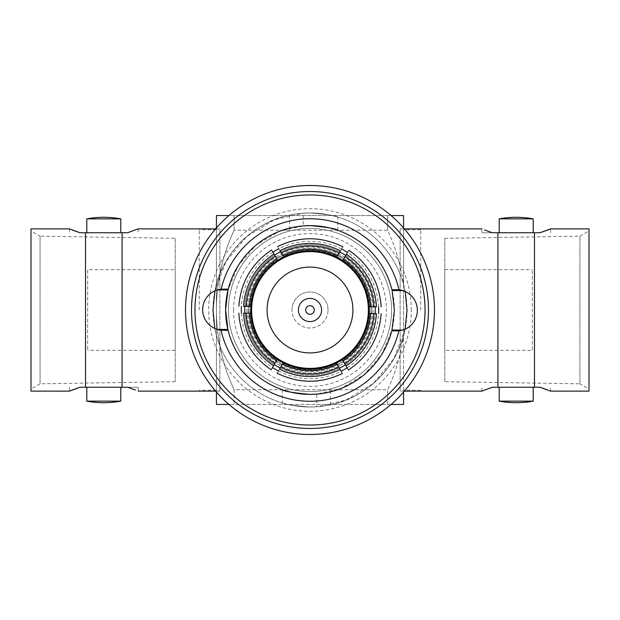 <?xml version="1.0" encoding="UTF-8"?>
<svg xmlns="http://www.w3.org/2000/svg" width="620" height="620" viewBox="0 0 620 620"><rect width="100%" height="100%" fill="white"/><g stroke="black" fill="none" stroke-linecap="round" stroke-linejoin="round"><path stroke-width="0.46" stroke-dasharray="3.1 2.33" d="M248.194 310A61.806 61.806 0 0 0 310 371.806A61.806 61.806 0 0 0 371.806 310A61.806 61.806 0 0 1 310 371.806A61.806 61.806 0 0 1 248.194 310A61.806 61.806 0 0 1 310 248.194A61.806 61.806 0 0 1 371.806 310A61.806 61.806 0 0 0 310 248.194A61.806 61.806 0 0 0 248.194 310M420.74 310L420.74 229.733L420.74 310M403.574 310L403.574 229.733L403.574 310M403.574 227.912L403.574 284.596A188.86 188.86 0 0 0 387.616 230.222L234.104 230.222L234.104 215.566L234.104 230.222A188.86 188.86 0 0 0 216.427 310L216.427 229.733L216.427 310A188.86 188.86 0 0 0 234.104 389.779L387.616 389.779A188.86 188.86 0 0 0 403.574 335.404L403.574 392.088M199.26 310L199.26 229.733L199.26 310M216.427 392.088L216.427 310A188.86 188.86 0 0 1 234.104 230.222L387.616 230.222A188.86 188.86 0 0 1 403.574 284.596L403.574 404.434L387.616 404.434L387.616 389.779L387.616 404.434L234.104 404.434L234.104 389.779L387.616 389.779A188.86 188.86 0 0 0 403.574 335.404L403.574 215.566L387.616 215.566L387.616 230.222L387.616 215.566L391.104 215.566M216.427 227.912L216.427 404.434L234.104 404.434L234.104 389.779A188.86 188.86 0 0 1 216.427 310L216.427 215.566L387.616 215.566L228.896 215.566M391.104 404.434L228.896 404.434M392.119 290.555L405.046 290.602A97.007 97.007 0 0 0 215.094 289.912C221.146 254.719 254.425 221.332 289.594 215.163C295.112 213.846 302.033 213.125 310.349 212.993C327.05 214.357 336.203 215.713 337.807 217.062C336.187 215.713 327.035 214.357 310.349 212.993C327.05 214.357 336.203 215.713 337.807 217.062C336.187 215.713 327.035 214.357 310.349 212.993L303.242 213.233L303.196 225.889L278.969 231.524L256.052 245.109L238.22 265.631L228.028 289.959A84.39 84.39 0 0 1 394.39 310.302A84.39 84.39 0 0 1 227.881 329.445L217.341 329.406A20.599 20.599 0 0 0 222.518 330.274M337.226 230.129L335.653 229.609M329.825 227.974L320.865 226.315M250.34 309.783A59.66 59.66 0 0 0 309.783 369.66A59.66 59.66 0 0 0 369.66 310.217A59.66 59.66 0 0 0 310.217 250.34A59.66 59.66 0 0 0 250.34 309.783M246.907 309.767A63.101 63.101 0 0 0 309.767 373.093A63.101 63.101 0 0 0 373.093 310.233A63.101 63.101 0 0 0 310.233 246.907A63.101 63.101 0 0 0 246.907 309.767A63.101 63.101 0 0 0 309.767 373.093A63.101 63.101 0 0 0 373.093 310.233A63.101 63.101 0 0 0 310.233 246.907A63.101 63.101 0 0 0 246.907 309.767M233.601 309.721A76.4 76.4 0 0 0 309.721 386.399A76.4 76.4 0 0 0 386.399 310.279A76.4 76.4 0 0 0 310.279 233.601A76.4 76.4 0 0 0 233.601 309.721M228.447 309.706A81.553 81.553 0 0 0 309.706 391.553A81.553 81.553 0 0 0 391.553 310.295A81.553 81.553 0 0 0 310.295 228.447A81.553 81.553 0 0 0 228.447 309.706A81.553 81.553 0 0 0 309.706 391.553A81.553 81.553 0 0 0 391.553 310.295A81.553 81.553 0 0 0 310.295 228.447A81.553 81.553 0 0 0 228.447 309.706M214.76 328.437L214.954 329.398A97.007 97.007 0 0 0 404.907 330.088C398.854 365.281 365.575 398.668 330.406 404.837C324.888 406.154 317.967 406.875 309.651 407.007C292.95 405.643 283.797 404.286 282.193 402.938C283.813 404.286 292.966 405.643 309.651 407.007C292.95 405.643 283.797 404.286 282.193 402.938C283.813 404.286 292.966 405.643 309.651 407.007L316.758 406.767L316.804 394.111L341.031 388.476L363.948 374.891L381.781 354.369L391.972 330.042L402.519 330.08A20.599 20.599 0 0 0 397.482 289.726M282.774 389.872L284.347 390.391M290.175 392.026L299.135 393.685M194.967 309.582A115.033 115.033 0 0 0 309.582 425.033A115.033 115.033 0 0 0 425.033 310.419A115.033 115.033 0 0 0 310.419 194.967A115.033 115.033 0 0 0 194.967 309.582M191.534 309.574A118.467 118.467 0 0 0 309.574 428.466A118.467 118.467 0 0 0 428.466 310.426A118.467 118.467 0 0 0 310.426 191.534A118.467 118.467 0 0 0 191.534 309.574A118.467 118.467 0 0 0 309.574 428.466A118.467 118.467 0 0 0 428.466 310.426A118.467 118.467 0 0 0 310.426 191.534A118.467 118.467 0 0 0 191.534 309.574A118.467 118.467 0 0 1 310.426 191.534A118.467 118.467 0 0 1 428.466 310.426A118.467 118.467 0 0 0 310.426 191.534A118.467 118.467 0 0 0 191.534 309.574A118.467 118.467 0 0 1 310.426 191.534A118.467 118.467 0 0 1 428.466 310.426A118.467 118.467 0 0 1 309.574 428.466A118.467 118.467 0 0 1 191.534 309.574A118.467 118.467 0 0 0 309.574 428.466A118.467 118.467 0 0 0 428.466 310.426A118.467 118.467 0 0 0 310.426 191.534A118.467 118.467 0 0 0 191.534 309.574A118.467 118.467 0 0 0 309.574 428.466A118.467 118.467 0 0 0 428.466 310.426M343.387 259.486L345.751 255.424A65.24 65.24 0 0 1 375.162 306.799L370.466 306.784M370.442 313.65L376.433 313.673A66.534 66.534 0 0 1 345.991 365.955L345.356 364.839A65.24 65.24 0 0 0 375.139 313.673M244.838 313.201A65.24 65.24 0 0 0 274.249 364.576L273.606 365.692A66.534 66.534 0 0 1 243.544 313.193L249.535 313.216M244.761 309.76A65.24 65.24 0 0 0 309.76 375.24A65.24 65.24 0 0 0 375.24 310.24A65.24 65.24 0 0 0 310.24 244.761A65.24 65.24 0 0 0 244.761 309.76M280.186 368.032A65.24 65.24 0 0 0 339.388 368.249L340.031 369.365A66.534 66.534 0 0 1 279.535 369.148C276.388 374.558 276.388 374.558 279.535 369.148L282.55 363.971M276.613 360.514L274.249 364.576M271.227 369.776L271.839 368.722M274.644 255.161L274.009 254.045A66.534 66.534 0 0 0 243.567 306.327L244.861 306.327A65.24 65.24 0 0 1 274.644 255.161L276.985 259.238M272.529 251.464L271.878 250.333M339.814 251.968L340.465 250.852C343.612 245.442 343.612 245.442 340.465 250.852A66.534 66.534 0 0 0 279.969 250.635C276.861 245.202 276.861 245.202 279.969 250.635L280.612 251.751A65.24 65.24 0 0 1 339.814 251.968L337.451 256.029M375.162 306.799L376.456 306.807A66.534 66.534 0 0 0 346.394 254.309L345.751 255.424M348.773 250.224L347.89 251.743M380.734 306.822L381.184 306.822M347.471 368.536L348.122 369.667M342.163 373.077L341.512 371.946M239.266 313.178L238.816 313.178M249.558 306.35L244.861 306.327M250.767 309.783A59.233 59.233 0 0 1 310.217 250.767A59.233 59.233 0 0 1 369.233 310.217A59.233 59.233 0 0 1 309.783 369.233A59.233 59.233 0 0 1 250.767 309.783A59.233 59.233 0 0 1 310.217 250.767A59.233 59.233 0 0 1 369.233 310.217A59.233 59.233 0 0 1 309.783 369.233A59.233 59.233 0 0 1 250.767 309.783A59.233 59.233 0 0 0 309.783 369.233A59.233 59.233 0 0 0 369.233 310.217A59.233 59.233 0 0 0 310.217 250.767A59.233 59.233 0 0 0 250.767 309.783M282.945 255.828L280.612 251.751M378.603 306.815A68.681 68.681 0 0 0 347.479 252.449M341.543 248.992A68.681 68.681 0 0 0 278.899 248.767M272.94 252.177A68.681 68.681 0 0 0 241.42 306.319M241.397 313.185A68.681 68.681 0 0 0 272.521 367.551M278.458 371.008A68.681 68.681 0 0 0 341.101 371.233M347.06 367.823A68.681 68.681 0 0 0 378.58 313.681M289.594 215.163L289.548 228.129C295.043 226.602 301.963 225.765 310.302 225.61M289.548 228.129C260.788 234.329 234.081 261.167 228.028 289.959L217.481 289.92A20.599 20.599 0 0 0 217.341 329.406M396.777 289.711L391.91 289.695M391.755 330.902L396.63 330.917A20.599 20.599 0 0 0 402.519 330.08M228.245 289.098L223.371 289.083A20.599 20.599 0 0 0 217.481 289.92M223.223 330.29L228.09 330.305M405.24 291.563L405.046 290.602L402.659 290.594M330.406 404.837L330.452 391.871C324.958 393.398 318.037 394.235 309.698 394.39M330.452 391.871C359.213 385.671 385.919 358.833 391.972 330.042M214.9 290.873L225.982 261.508L246.776 236.429L274.156 219.86L303.242 213.233M212.993 309.651A97.007 97.007 0 0 1 310.349 212.993A97.007 97.007 0 0 1 407.007 310.349A97.007 97.007 0 0 1 309.651 407.007A97.007 97.007 0 0 1 212.993 309.651M405.1 329.127L394.018 358.492L373.224 383.571L345.844 400.14L316.758 406.767M185.527 309.55A124.481 124.481 0 0 1 310.45 185.527A124.481 124.481 0 0 1 434.473 310.45A124.481 124.481 0 0 1 309.55 434.473A124.481 124.481 0 0 1 185.527 309.55M249.046 309.783A60.954 60.954 0 0 0 309.783 370.954A60.954 60.954 0 0 0 370.954 310.217A60.954 60.954 0 0 0 310.217 249.046A60.954 60.954 0 0 0 249.046 309.783A60.954 60.954 0 0 1 310.217 249.046A60.954 60.954 0 0 1 370.954 310.217A60.954 60.954 0 0 1 309.783 370.954A60.954 60.954 0 0 1 249.046 309.783M251.627 309.791A58.373 58.373 0 0 0 309.791 368.373A58.373 58.373 0 0 0 368.373 310.209A58.373 58.373 0 0 0 310.209 251.627A58.373 58.373 0 0 0 251.627 309.791A58.373 58.373 0 0 1 310.209 251.627A58.373 58.373 0 0 1 368.373 310.209A58.373 58.373 0 0 0 310.209 251.627A58.373 58.373 0 0 0 251.627 309.791A58.373 58.373 0 0 0 309.791 368.373A58.373 58.373 0 0 0 368.373 310.209A58.373 58.373 0 0 1 309.791 368.373A58.373 58.373 0 0 1 251.627 309.791M267.081 309.845A42.92 42.92 0 0 0 309.845 352.92A42.92 42.92 0 0 0 352.92 310.155A42.92 42.92 0 0 0 310.155 267.081A42.92 42.92 0 0 0 267.081 309.845M321.586 310.039A11.586 11.586 0 0 0 310.039 298.414A11.586 11.586 0 0 0 298.414 309.961A11.586 11.586 0 0 0 309.961 321.586A11.586 11.586 0 0 0 321.586 310.039M345.356 364.839L343.015 360.762M337.055 364.173L339.388 368.249M328.026 310.062A18.027 18.027 0 0 0 310.062 291.974A18.027 18.027 0 0 0 291.974 309.938A18.027 18.027 0 0 1 310.062 291.974A18.027 18.027 0 0 1 328.026 310.062A18.027 18.027 0 0 1 309.938 328.026A18.027 18.027 0 0 1 291.974 309.938A18.027 18.027 0 0 0 309.938 328.026A18.027 18.027 0 0 0 328.026 310.062M85.514 232.74L85.514 387.26L122.086 387.26L122.086 232.74L79.98 232.74M86.8 387.26L120.792 387.26L86.8 387.26M219.86 228.873L219.86 391.127L219.86 228.873L215.59 228.873M219.86 391.127L215.59 391.127M86.8 232.74L120.792 232.74L86.8 232.74M127.612 232.74L122.086 232.74M138.136 228.873L138.136 232.74M138.136 387.26L127.612 387.26L138.136 387.26L138.136 391.127M175.22 238.32L175.22 381.68L175.22 238.32L40.06 236.181L40.06 383.819L31 389.05L31 230.95L31 389.05M175.22 381.68L40.06 383.819L40.06 236.181L31 230.95M175.22 269.654L175.22 350.346L175.22 269.654L87.66 269.654L87.66 350.346L87.66 269.654M175.22 350.346L87.66 350.346M31 391.127L31 228.873M79.98 387.26L85.514 387.26M135.447 390.026L134.525 389.662M70.308 229.229L72.37 230.059M86.8 218.86L120.792 218.86M127.612 387.26L122.086 387.26M86.8 401.14L120.792 401.14M534.486 387.26L534.486 232.74L497.914 232.74L497.914 387.26L540.02 387.26M533.2 232.74L499.209 232.74L533.2 232.74M400.14 391.127L400.14 228.873L400.14 391.127L404.411 391.127M400.14 228.873L404.411 228.873M533.2 387.26L499.209 387.26L533.2 387.26M492.389 387.26L497.914 387.26M481.864 391.127L481.864 387.26M481.864 232.74L492.389 232.74L481.864 232.74L481.864 228.873M444.78 381.68L444.78 238.32L444.78 381.68L579.94 383.819L579.94 236.181L589 230.95L589 389.05L589 230.95M444.78 238.32L579.94 236.181L579.94 383.819L589 389.05M444.78 350.346L444.78 269.654L444.78 350.346L532.34 350.346L532.34 269.654L532.34 350.346M444.78 269.654L532.34 269.654M589 228.873L589 391.127M540.02 232.74L534.486 232.74M484.553 229.974L485.475 230.338M549.692 390.771L547.63 389.941M533.2 401.14L499.209 401.14M492.389 232.74L497.914 232.74M533.2 218.86L499.209 218.86M411.3 310.364A101.3 101.3 0 0 0 310.364 208.7A101.3 101.3 0 0 0 208.7 309.636A101.3 101.3 0 0 0 309.636 411.3A101.3 101.3 0 0 0 411.3 310.364M420.74 229.733L403.574 229.733M216.427 229.733L199.26 229.733M216.427 390.267L199.26 390.267M420.74 390.267L403.574 390.267M337.76 230.307L337.807 217.062M282.24 389.693L282.193 402.938M69.456 387.26L69.456 391.127M69.456 228.873L69.456 232.74M550.544 232.74L550.544 228.873M550.544 391.127L550.544 387.26"/><path stroke-width="0.93" d="M391.104 215.566L403.574 215.566L403.574 227.912M403.574 392.088L403.574 404.434L391.104 404.434M228.896 404.434L216.427 404.434L216.427 392.088M216.427 227.912L216.427 215.566L228.896 215.566M320.865 226.315L310.302 225.61C327.011 227.176 336.156 228.741 337.76 230.307C336.149 228.733 326.996 227.168 310.302 225.61L303.196 225.889M335.653 229.609L329.825 227.974M299.135 393.685L309.698 394.39C292.989 392.824 283.844 391.259 282.24 389.693C283.851 391.267 293.004 392.832 309.698 394.39L316.804 394.111M284.347 390.391L290.175 392.026M309.582 425.033A115.033 115.033 0 0 0 425.033 310.419A115.033 115.033 0 0 0 310.419 194.967A115.033 115.033 0 0 0 194.967 309.582A115.033 115.033 0 0 0 309.582 425.033M309.574 428.466A118.467 118.467 0 0 0 428.466 310.426A118.467 118.467 0 0 0 310.426 191.534A118.467 118.467 0 0 0 191.534 309.574A118.467 118.467 0 0 0 309.574 428.466M391.755 330.902L398.854 330.809A91.256 91.256 0 0 1 220.999 330.158L228.09 330.305A84.39 84.39 0 0 0 391.972 330.042L402.519 330.08M347.471 368.536L345.991 365.955C349.099 371.388 349.099 371.388 345.991 365.955A66.534 66.534 0 0 0 376.433 313.673C382.687 313.697 382.687 313.697 376.433 313.673C382.687 313.697 382.687 313.697 376.433 313.673L373.938 313.666A64.038 64.038 0 0 1 344.751 363.793L342.364 359.615A59.233 59.233 0 0 1 336.404 363.026L338.791 367.203A64.038 64.038 0 0 1 280.79 366.994L283.216 362.832A59.233 59.233 0 0 0 336.404 363.026L337.055 364.173A60.551 60.551 0 0 1 282.55 363.971L283.216 362.832A59.233 59.233 0 0 1 277.279 359.375L273.606 365.692C270.452 371.101 270.452 371.101 273.606 365.692L271.839 368.722M375.139 313.673A65.24 65.24 0 0 0 375.162 306.799M347.89 251.743L346.394 254.309C349.548 248.899 349.548 248.899 346.394 254.309L345.146 256.463A64.038 64.038 0 0 1 373.961 306.799L369.148 306.784A59.233 59.233 0 0 1 369.125 313.65L373.938 313.666M244.861 306.327A65.24 65.24 0 0 0 244.838 313.201M339.388 368.249A65.24 65.24 0 0 0 345.356 364.839M274.249 364.576A65.24 65.24 0 0 0 280.186 368.032M277.279 359.375L276.613 360.514A60.551 60.551 0 0 1 249.535 313.216L250.852 313.216A59.233 59.233 0 0 0 277.279 359.375M272.529 251.464L274.009 254.045C270.901 248.612 270.901 248.612 274.009 254.045A66.534 66.534 0 0 0 243.567 306.327C237.313 306.303 237.313 306.303 243.567 306.327C237.313 306.303 237.313 306.303 243.567 306.327L246.062 306.334A64.038 64.038 0 0 1 275.249 256.207L276.985 259.238A60.551 60.551 0 0 0 249.558 306.35L246.062 306.334M271.878 250.333L271.661 249.945C251.643 263.446 240.7 282.232 238.847 306.311M339.21 253.006L340.465 250.852C343.612 245.442 343.612 245.442 340.465 250.852A66.534 66.534 0 0 0 279.969 250.635C276.861 245.202 276.861 245.202 279.969 250.635L281.209 252.797A64.038 64.038 0 0 1 339.21 253.006L337.451 256.029A60.551 60.551 0 0 0 282.945 255.828L281.209 252.797M342.612 247.155L342.837 246.768C321.137 236.181 299.398 236.104 277.621 246.528M373.961 306.799L376.456 306.807C382.711 306.83 382.711 306.83 376.456 306.807C382.711 306.83 382.711 306.83 376.456 306.807A66.534 66.534 0 0 0 346.394 254.309M348.122 369.667L348.339 370.055C368.358 356.554 379.3 337.768 381.153 313.689M280.79 366.994L279.535 369.148C276.388 374.558 276.388 374.558 279.535 369.148A66.534 66.534 0 0 0 340.031 369.365C343.139 374.798 343.139 374.798 340.031 369.365L341.512 371.946M277.388 372.845L277.163 373.232C298.863 383.819 320.602 383.896 342.38 373.472L342.163 373.077M274.854 363.537A64.038 64.038 0 0 1 246.039 313.201L243.544 313.193C237.29 313.17 237.29 313.17 243.544 313.193C237.29 313.17 237.29 313.17 243.544 313.193A66.534 66.534 0 0 0 273.606 365.692M274.009 254.045L275.249 256.207M246.039 313.201L250.852 313.216A59.233 59.233 0 0 1 250.875 306.35L249.558 306.35L250.875 306.35A59.233 59.233 0 0 1 336.784 257.168L337.451 256.029L336.784 257.168A59.233 59.233 0 0 1 369.148 306.784L370.466 306.784A60.551 60.551 0 0 0 343.387 259.486L345.146 256.463M345.991 365.955L344.751 363.793M338.791 367.203L340.031 369.365M343.015 360.762A60.551 60.551 0 0 0 370.442 313.65L369.125 313.65A59.233 59.233 0 0 1 342.364 359.615L343.015 360.762M283.596 256.974L282.945 255.828L283.596 256.974M342.721 260.625L343.387 259.486L342.721 260.625M280.612 251.751A65.24 65.24 0 0 0 274.644 255.161M345.751 255.424A65.24 65.24 0 0 0 339.814 251.968M378.58 313.681A68.681 68.681 0 0 0 378.603 306.815M347.479 252.449A68.681 68.681 0 0 0 341.543 248.992M278.899 248.767A68.681 68.681 0 0 0 272.94 252.177M241.42 306.319A68.681 68.681 0 0 0 241.397 313.185M217.341 329.406L227.881 329.445L225.61 309.698A84.39 84.39 0 0 1 228.028 289.959L225.61 309.698A84.39 84.39 0 0 0 228.09 330.305M272.521 367.551A68.681 68.681 0 0 0 278.458 371.008M341.101 371.233A68.681 68.681 0 0 0 347.06 367.823M391.972 330.042L394.39 310.302L392.119 290.555A84.39 84.39 0 0 0 228.028 289.959L217.481 289.92M392.119 290.555L402.659 290.594M397.482 289.726A20.599 20.599 0 0 0 396.777 289.711L391.91 289.695M228.245 289.098L221.146 289.191A91.256 91.256 0 0 1 399.001 289.842L396.777 289.711M222.518 330.274A20.599 20.599 0 0 0 223.223 330.29M221.146 289.191A20.599 20.599 0 0 0 220.999 330.158M398.854 330.809A20.599 20.599 0 0 0 399.001 289.842M214.76 328.437L212.993 309.651L214.9 290.873M405.24 291.563L407.007 310.349L405.1 329.127M185.527 309.55A124.481 124.481 0 0 0 309.55 434.473A124.481 124.481 0 0 0 434.473 310.45A124.481 124.481 0 0 0 310.45 185.527A124.481 124.481 0 0 0 185.527 309.55M251.627 309.791A58.373 58.373 0 0 0 309.791 368.373A58.373 58.373 0 0 0 368.373 310.209A58.373 58.373 0 0 0 310.209 251.627A58.373 58.373 0 0 0 251.627 309.791M267.081 309.845A42.92 42.92 0 0 1 310.155 267.081A42.92 42.92 0 0 1 352.92 310.155A42.92 42.92 0 0 1 309.845 352.92A42.92 42.92 0 0 1 267.081 309.845M298.414 309.961A11.586 11.586 0 0 0 309.961 321.586A11.586 11.586 0 0 0 321.586 310.039A11.586 11.586 0 0 0 310.039 298.414A11.586 11.586 0 0 0 298.414 309.961M305.707 309.985A4.293 4.293 0 0 1 310.015 305.707A4.293 4.293 0 0 1 314.294 310.015A4.293 4.293 0 0 1 309.985 314.294A4.293 4.293 0 0 1 305.707 309.985M85.514 387.26L85.514 232.74L122.086 232.74L122.086 387.26L79.98 387.26L72.463 389.903M86.8 387.26L86.8 401.14L120.792 401.14L120.792 387.26M120.792 401.14A92.713 92.713 0 0 1 86.8 401.14M215.59 228.873L138.136 228.873L127.612 232.74L122.086 232.74M134.525 389.662L127.612 387.26L122.086 387.26M127.612 387.26L135.447 390.026M215.59 391.127L138.136 391.127M85.514 232.74L79.98 232.74L69.456 228.873L31 228.873L31 391.127L69.456 391.127L79.98 387.26M120.792 232.74L120.792 218.86L86.8 218.86L86.8 232.74M120.792 218.86A92.713 92.713 0 0 0 86.8 218.86M72.222 389.996L69.456 391.127M69.456 228.873L70.308 229.229M72.37 230.059L79.98 232.74M127.612 232.74L138.136 228.873M534.486 232.74L534.486 387.26L497.914 387.26L497.914 232.74L540.02 232.74L547.538 230.097M533.2 232.74L533.2 218.86L499.209 218.86L499.209 232.74M499.209 218.86A92.713 92.713 0 0 1 533.2 218.86M404.411 391.127L481.864 391.127L492.389 387.26L497.914 387.26M485.475 230.338L492.389 232.74L497.914 232.74M492.389 232.74L484.553 229.974M404.411 228.873L481.864 228.873M534.486 387.26L540.02 387.26L550.544 391.127L589 391.127L589 228.873L550.544 228.873L540.02 232.74M499.209 387.26L499.209 401.14L533.2 401.14L533.2 387.26M499.209 401.14A92.713 92.713 0 0 0 533.2 401.14M547.778 230.004L550.544 228.873M550.544 391.127L549.692 390.771M547.63 389.941L540.02 387.26M492.389 387.26L481.864 391.127M348.773 250.224C368.699 263.872 379.494 282.736 381.184 306.822M238.816 313.178C240.506 337.264 251.302 356.128 271.227 369.776"/></g></svg>
